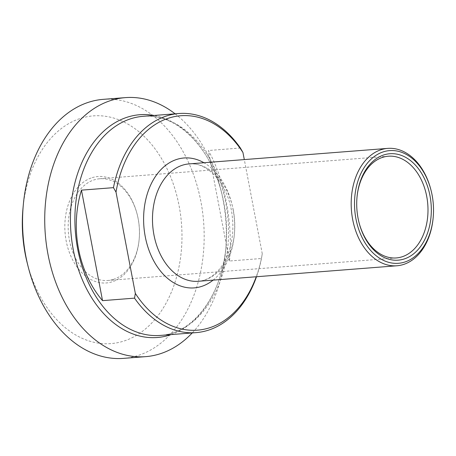 <?xml version="1.0" encoding="UTF-8"?>
<svg xmlns="http://www.w3.org/2000/svg" width="456" height="456" viewBox="0 0 456 456"><rect width="100%" height="100%" fill="white"/><g stroke="black" fill="none" stroke-linecap="round" stroke-linejoin="round"><path stroke-width="0.34" stroke-dasharray="2.28 1.71" d="M229.465 261.003L208.386 150.514C224.734 179.647 233.147 223.748 229.465 261.003L261.459 258.501L262.263 253.764L244.302 159.589M240.38 148.012L208.386 150.514M262.263 253.764A107.536 74.932 -94.5 0 1 256.238 276.758M256.5 276.735A109.89 76.574 85.5 0 0 261.459 258.501M433.149 217.905A58.87 41.023 85.5 0 0 430.971 190.055M175.11 113.818A129.909 90.516 -94.5 0 1 220.801 189.559A129.909 90.516 -94.5 0 1 225.6 251.017A129.909 90.516 -94.5 0 1 192.221 332.931M358.912 222.112A51.021 35.551 -94.5 0 1 358.843 221.838A51.021 35.551 -94.5 0 1 356.962 197.699A51.021 35.551 -94.5 0 1 356.985 197.419M113.322 279.408A51.021 35.551 85.5 0 0 139.194 238.99A51.021 35.551 85.5 0 0 137.313 214.856A51.021 35.551 85.5 0 0 99.847 178.746A51.021 35.551 85.5 0 0 94.324 179.812A51.021 35.551 85.5 0 0 68.805 236.385A51.021 35.551 85.5 0 0 107.793 280.474A51.021 35.551 85.5 0 0 113.322 279.408M92.197 177.646A53.375 37.192 -94.5 0 1 137.171 214.303A53.375 37.192 -94.5 0 1 139.143 239.554A53.375 37.192 -94.5 0 1 102.309 282.959A53.375 37.192 -94.5 0 1 65.179 233.991A53.375 37.192 -94.5 0 1 92.197 177.646M27.178 262.776A114.211 79.578 85.5 0 0 127.555 339.743A114.211 79.578 85.5 0 0 178.484 202.686A114.211 79.578 85.5 0 0 80.872 118.275A114.211 79.578 85.5 0 0 22.954 208.745M103.25 99.351A129.909 90.516 -94.5 0 1 202.527 211.618A129.909 90.516 -94.5 0 1 137.552 355.657A129.909 90.516 -94.5 0 1 123.479 358.376M213.112 280.126A65.151 45.395 85.5 0 0 233.039 209.241A65.151 45.395 85.5 0 0 203.946 162.741M233.295 210.21A58.87 41.023 -94.5 0 1 204.59 280.058A58.87 41.023 -94.5 0 1 198.212 281.289C205.234 280.765 211.738 277.368 217.723 271.098C221.228 267.336 224.215 262.713 226.683 257.235C232.834 242.974 234.395 227.248 231.357 210.062C226.364 181.619 206.066 161.652 189.046 163.903A58.87 41.023 -94.5 0 1 233.295 210.21M220.801 189.559L221.872 193.8C210.41 145.783 175.127 112.706 143.155 116.314A109.89 76.574 -94.5 0 1 225.748 202.749A109.89 76.574 -94.5 0 1 172.168 333.125A109.89 76.574 -94.5 0 1 160.267 335.428C192.409 334.026 222.135 295.876 225.999 246.662A111.731 77.851 85.5 0 0 223.816 202.606A111.731 77.851 85.5 0 0 221.872 193.8A111.731 77.851 85.5 0 0 154.003 115.465M171.114 334.584A111.731 77.851 85.5 0 0 225.999 246.662L225.6 251.017M358.843 221.838L358.98 222.385M356.962 197.699L357.014 197.135M388.364 156.214L99.847 178.746M396.304 257.948L107.793 280.474M137.313 214.856L137.171 214.303M139.194 238.99L139.143 239.554"/><path stroke-width="0.68" d="M244.302 159.589L242.945 152.486L240.38 148.012A109.89 76.574 85.5 0 0 178.9 113.521A109.89 76.574 85.5 0 0 113.453 187.655L116.018 192.13L135.335 293.407L134.531 298.144L102.537 300.647C78.232 272.129 69.819 228.034 81.459 190.152L113.453 187.655M81.459 190.152L102.537 300.647M116.018 192.13A107.536 74.932 -94.5 0 1 169.119 117.99A107.536 74.932 -94.5 0 1 242.945 152.486M256.238 276.758A107.536 74.932 -94.5 0 1 135.335 293.407M134.531 298.144A109.89 76.574 85.5 0 0 196.012 332.635A109.89 76.574 85.5 0 0 207.919 330.332A109.89 76.574 85.5 0 0 256.5 276.735M431.114 190.602L430.971 190.055A58.87 41.023 85.5 0 0 387.748 148.388A58.87 41.023 85.5 0 0 381.37 149.625A58.87 41.023 85.5 0 0 351.929 214.896A58.87 41.023 85.5 0 0 396.914 265.774A58.87 41.023 85.5 0 0 403.292 264.537A58.87 41.023 85.5 0 0 433.149 217.905L433.2 217.341A56.515 39.381 -94.5 0 1 394.195 263.3A56.515 39.381 -94.5 0 1 354.882 211.447A56.515 39.381 -94.5 0 1 383.496 151.791A56.515 39.381 -94.5 0 1 431.114 190.602A56.515 39.381 -94.5 0 1 433.2 217.341M192.221 332.931A129.909 90.516 -94.5 0 1 159.72 353.924A129.909 90.516 -94.5 0 1 145.652 356.649A129.909 90.516 -94.5 0 1 45.292 234.179A129.909 90.516 -94.5 0 1 125.423 97.624A129.909 90.516 -94.5 0 1 175.11 113.818M384.077 154.852A53.375 37.192 85.5 0 0 357.014 197.135A53.375 37.192 85.5 0 0 358.98 222.385A53.375 37.192 85.5 0 0 405.897 258.358A53.375 37.192 85.5 0 0 429.694 194.307A53.375 37.192 85.5 0 0 384.077 154.852M356.985 197.419A51.021 35.551 -94.5 0 1 382.835 157.286A51.021 35.551 -94.5 0 1 388.364 156.214A51.021 35.551 -94.5 0 1 427.352 200.309A51.021 35.551 -94.5 0 1 401.833 256.876A51.021 35.551 -94.5 0 1 396.304 257.948A51.021 35.551 -94.5 0 1 358.912 222.112M23.296 204.983L22.954 208.745A114.211 79.578 85.5 0 0 27.178 262.776L28.095 266.441A129.909 90.516 -94.5 0 1 23.296 204.983A129.909 90.516 -94.5 0 1 89.176 102.076A129.909 90.516 -94.5 0 1 103.25 99.351L125.423 97.624M145.652 356.649L123.479 358.376A129.909 90.516 -94.5 0 1 28.095 266.441M203.946 162.741A65.151 45.395 85.5 0 0 143.885 226.484A65.151 45.395 85.5 0 0 213.112 280.126M396.914 265.774L198.212 281.289A58.87 41.023 -94.5 0 1 152.737 225.788A58.87 41.023 -94.5 0 1 189.046 163.903L387.748 148.388M154.003 115.465A111.731 77.851 85.5 0 0 70.817 230.861A111.731 77.851 85.5 0 0 169.336 335.171A111.731 77.851 85.5 0 0 171.114 334.584M196.012 332.635L160.267 335.428A109.89 76.574 -94.5 0 1 75.371 231.83A109.89 76.574 -94.5 0 1 143.155 116.314L178.9 113.521"/></g></svg>

